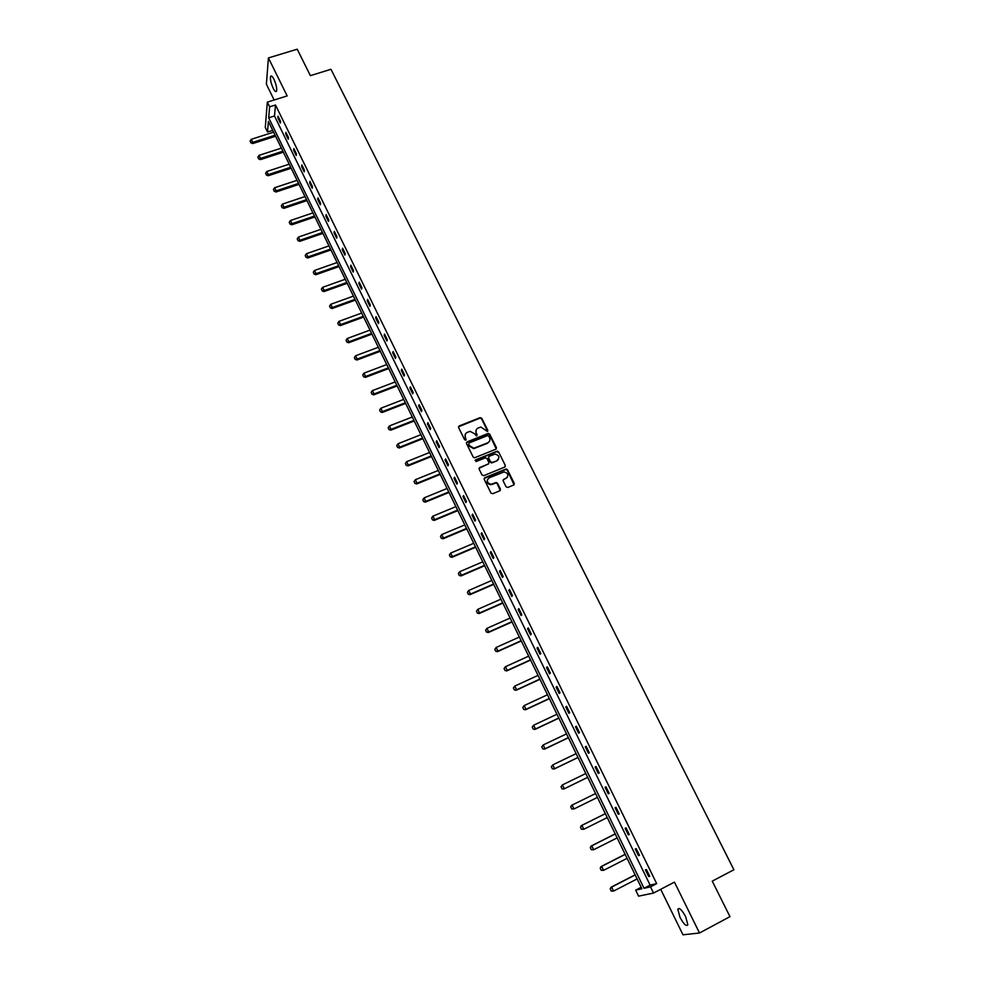 <?xml version="1.0" encoding="UTF-8"?>
<svg xmlns="http://www.w3.org/2000/svg" width="984" height="984" viewBox="0 0 984 984"><rect width="100%" height="100%" fill="white"/><g stroke="black" fill="none" stroke-linecap="round" stroke-linejoin="round"><path stroke-width="1.48" d="M487.412 431.496L487.818 430.377L481.816 418.335L480.094 417.659L459.208 425.949L458.606 427.56L464.596 439.688L465.813 440.156L465.457 437.462C464.583 435.149 465.223 433.44 467.375 432.32L470.143 431.361L474.645 433.772L476.404 435.875L477.055 434.694L476.281 433.132C475.407 430.832 476.035 429.122 478.175 428.003L480.905 427.056L487.412 431.496M487.658 431.336L481.57 418.815L480.143 418.065L458.507 426.785M466.084 439.971L465.457 437.462M476.896 435.654L476.281 433.132M680.03 917.42L677.816 909.302C679.194 907.273 681.789 909.696 685.627 916.596L687.841 924.726C686.438 926.756 683.831 924.308 680.03 917.42M273.183 88.277C270.969 83.246 270.096 79.323 270.575 76.506C271.215 75.276 272.347 76.198 273.958 79.298C276.172 84.341 277.045 88.265 276.565 91.069C275.914 92.311 274.794 91.377 273.183 88.277M660.707 889.302L682.994 934.8L699.501 933.004L729.968 916.645L712.256 881.147L733.892 869.758L330.956 69.286L310.403 75.645L297.205 49.2L268.435 57.933L266.381 84.194L274.13 99.999M506.083 486.785L507.818 487.461L513.685 485.026L514.275 483.39L507.473 469.762L506.17 468.987L484.78 477.695L484.189 479.331L490.967 493.046L492.713 493.734L499.847 490.77L500.438 489.122L497.523 483.267L496.243 482.492L490.991 484.3C486.846 482.861 486.244 480.709 489.183 477.83L504.14 471.914C508.334 473.292 508.962 475.432 506.059 478.347L503.759 479.294L503.168 480.93L506.083 486.785M272.752 130.355L267.513 132.016L265.286 127.428L267.328 102.127L287.156 95.928L268.435 57.933M267.328 102.127L269.628 106.838L268.706 117.809L644.028 888.281L650.51 886.842L653.536 893.054L638.579 896.153L635.664 890.139L641.9 888.761L268.398 121.413L267.513 132.016M275.483 105.005L274.487 115.977L650.116 885.12L656.672 883.632L275.483 105.005L269.628 106.838M656.672 883.632L650.51 886.842M699.501 933.004L674.446 882.131L653.536 893.054M495.838 449.233L496.428 447.609L489.712 434.165L488.31 433.403L467.08 441.877L466.478 443.489L473.169 457.031L474.509 457.806L495.838 449.233M498.568 451.902L505.321 465.444L504.731 467.068L483.784 475.666L482.037 474.989L479.147 469.147L479.749 467.511L488.273 464.03L488.863 462.406L486.945 458.556L485.604 457.794L476.059 461.545L475.555 459.872L497.215 451.139L498.568 451.902L505.321 465.444M641.187 887.285L635.664 890.139M650.116 885.12L644.028 888.281M274.487 115.977L268.706 117.809M648.702 876.547L645.418 869.831L646.439 869.561L649.723 876.289L648.702 876.547L649.625 876.067M638.493 855.649L635.234 848.983L636.217 848.663L639.489 855.342L638.493 855.649L639.403 855.182M628.346 834.887L625.111 828.27L626.07 827.913L629.317 834.543L628.346 834.887L629.256 834.432M618.26 814.272L615.049 807.692L615.984 807.298L619.207 813.891L618.26 814.272L619.182 813.817M608.26 793.805L605.062 787.261L605.972 786.819L609.17 793.362L608.26 793.805L609.17 793.35M598.309 773.461L595.148 766.979L596.033 766.487L599.207 772.981L598.309 773.461M588.444 753.264L585.296 746.819L586.157 746.29L589.305 752.748L588.444 753.264M578.629 733.203L575.505 726.795L576.341 726.229L579.478 732.637L578.629 733.203M568.887 713.277L565.788 706.906L566.599 706.291L569.711 712.662L568.887 713.277M559.219 693.474L556.12 687.164L556.919 686.5L560.007 692.834L559.219 693.474M549.601 673.806L546.538 667.533L547.301 666.832L550.376 673.13L549.601 673.806M540.056 654.274L537.006 648.038L537.744 647.3L540.806 653.548L540.056 654.274M530.573 634.877L527.535 628.678L528.26 627.903L531.298 634.102L530.573 634.877M521.139 615.59L518.138 609.44L518.839 608.629L521.852 614.791L521.139 615.59M511.778 596.452L508.789 590.338L509.466 589.477L512.467 595.603L511.778 596.452M502.48 577.423L499.515 571.347L500.167 570.462L503.144 576.538L502.48 577.423M493.242 558.518L490.29 552.491L490.93 551.557L493.882 557.596L493.242 558.518M484.067 539.749L481.139 533.746L481.742 532.787L484.682 538.789L484.067 539.749M474.94 521.089L472.037 515.136L472.615 514.128L475.543 520.093L474.94 521.089M465.887 502.553L462.997 496.637L463.562 495.592L466.453 501.52L465.887 502.553M456.883 484.14L454.005 478.261L454.559 477.178L457.437 483.07L456.883 484.14M447.941 465.838L445.088 459.995L445.604 458.888L448.47 464.743L447.941 465.838M439.048 447.659L436.207 441.853L436.712 440.709L439.565 446.527L439.048 447.659M430.217 429.59L427.4 423.821L427.88 422.653L430.709 428.421L430.217 429.59M421.447 411.644L418.643 405.912L419.11 404.707L421.915 410.439L421.447 411.644M412.726 393.809L409.947 388.114L410.389 386.872L413.182 392.567L412.726 393.809M404.067 376.085L401.3 370.427L401.718 369.148L404.498 374.818L404.067 376.085M395.457 358.471L392.702 352.85L393.108 351.546L395.863 357.167L395.457 358.471M386.897 340.968L384.166 335.384L384.559 334.043L387.29 339.64L386.897 340.968M378.397 323.576L375.679 318.029L376.048 316.651L378.766 322.211L378.397 323.576M369.947 306.295L367.253 300.784L367.598 299.37L370.304 304.905L369.947 306.295M361.546 289.124L358.877 283.638L359.209 282.199L361.891 287.697L361.546 289.124M353.207 272.051L350.55 266.603L350.858 265.139L353.527 270.6L353.207 272.051M344.917 255.09L342.272 249.678L342.567 248.177L345.224 253.601L344.917 255.09M336.676 238.226L334.043 232.851L334.326 231.326L336.958 236.713L336.676 238.226M328.484 221.474L325.864 216.123L326.134 214.573L328.754 219.936L328.484 221.474M320.341 204.82L317.746 199.506L317.992 197.919L320.599 203.245L320.341 204.82M312.248 188.276L309.665 182.987L309.898 181.376L312.481 186.665L312.248 188.276M304.216 171.819L301.645 166.567L301.854 164.931L304.425 170.195L304.216 171.819M296.221 155.472L293.663 150.257L293.859 148.584L296.418 153.811L296.221 155.472M288.275 139.224L285.741 134.033L285.913 132.336L288.46 137.539L288.275 139.224M280.378 123.061L277.857 117.908L278.017 116.186L280.551 121.352L280.378 123.061M277.857 117.908L278.73 117.637M285.741 134.033L286.615 133.75M293.663 150.257L294.536 149.974M301.645 166.567L302.518 166.284M309.665 182.987L310.538 182.692M317.746 199.506L318.619 199.211M325.864 216.123L326.749 215.828M334.043 232.851L334.917 232.544M342.272 249.678L343.145 249.37M350.55 266.603L351.423 266.295M358.877 283.638L359.75 283.318M367.253 300.784L368.127 300.464M375.679 318.029L376.564 317.709M384.166 335.384L385.052 335.052M392.702 352.85L393.588 352.518M401.3 370.427L402.185 370.095M409.947 388.114L410.832 387.77M418.643 405.912L419.528 405.568M427.4 423.821L428.286 423.477M436.207 441.853L437.105 441.496M445.088 459.995L445.973 459.639M454.005 478.261L454.903 477.892M462.997 496.637L463.882 496.268M472.037 515.136L472.935 514.755M481.139 533.746L482.037 533.377M490.29 552.491L491.188 552.11M499.515 571.347L500.413 570.966M508.789 590.338L509.7 589.945M518.138 609.44L519.035 609.047M527.535 628.678L528.445 628.272M537.006 648.038L537.904 647.632M546.538 667.533L547.436 667.115M556.12 687.164L557.03 686.734M565.788 706.906L566.686 706.487M575.505 726.795L576.415 726.364M585.296 746.819L586.193 746.376M595.148 766.979L596.046 766.536M476.133 429.996L476.035 433.587M465.297 434.362L465.223 437.917M496.256 448.938L489.466 434.621L488.076 433.87L466.379 442.677M488.716 436.06L487.511 435.592L469.159 442.96L468.728 444.091L469.553 445.752L473.919 448.2L487.646 442.862C489.786 441.73 490.413 440.02 489.54 437.708L488.716 436.06M489.405 441.41L487.412 443.317L473.685 448.655L469.319 446.207L468.507 444.547M505.136 466.797L505.063 465.887M488.704 463.735L479.06 468.261M498.31 452.357L496.576 451.681L475.051 460.487M497.068 460.438C499.995 457.474 499.318 455.358 495.05 454.067L489.171 456.268L488.581 457.892L490.487 461.742L492.221 462.418L496.822 460.893L498.457 459.344M488.482 457.019L488.581 457.892M496.822 460.893L491.569 462.96L490.241 462.185L488.335 458.335M507.387 477.302L503.095 479.995M487.523 479.392C486.44 482.295 487.511 484.067 490.745 484.718L492.246 484.042M500.241 490.499L497.264 483.685L495.998 482.91L492 484.472M514.066 484.768L507.215 470.192L505.911 469.429L484.103 478.433M273.638 132.151L251.289 139.297L252.765 142.373L275.126 135.214M250.858 142.582L250.12 141.044L250.846 142.778L252.765 142.373L252.691 143.566L275.606 136.222M251.289 139.297L250.12 141.044M250.846 142.778L252.691 143.566M281.399 148.117L259.026 155.349L260.514 158.436L282.9 151.192M258.595 158.645L257.845 157.096L258.583 158.842L260.514 158.436L260.428 159.617L283.38 152.176M259.026 155.349L257.845 157.096M258.583 158.842L260.428 159.617M289.21 164.156L266.799 171.487L268.312 174.611L290.723 167.255M266.381 174.808L265.631 173.245L266.356 174.992L268.312 174.611L268.202 175.755L291.19 168.215M266.799 171.487L265.631 173.245M266.356 174.992L268.202 175.755M297.07 180.306L274.634 187.735L276.147 190.871L298.582 183.43M274.204 191.068L273.454 189.494L274.192 191.253L276.147 190.871L276.024 192.003L299.038 184.365M274.634 187.735L273.454 189.494M274.192 191.253L276.024 192.003M304.978 196.554L282.506 204.082L284.032 207.243L306.504 199.69M282.088 207.415L281.326 205.84L282.064 207.612L284.032 207.243L283.909 208.35L306.947 200.601M282.506 204.082L281.326 205.84M282.064 207.612L283.909 208.35M312.937 212.901L290.44 220.527L291.965 223.7L314.462 216.049M290.009 223.872L289.247 222.286L289.985 224.057L291.965 223.7L291.83 224.795L314.905 216.935M290.44 220.527L289.247 222.286M289.985 224.057L291.83 224.795M320.932 229.333L298.41 237.07L299.948 240.268L322.481 232.507M297.98 240.428L297.217 238.841L297.955 240.613L299.948 240.268L299.8 241.338L322.9 233.38M298.41 237.07L297.217 238.841M297.955 240.613L299.8 241.338M328.988 245.877L306.43 253.712L307.98 256.922L330.538 249.075M305.999 257.095L305.224 255.483L305.975 257.267L307.98 256.922L307.82 257.98L330.956 249.911M306.43 253.712L305.224 255.483M305.975 257.267L307.82 257.98M337.082 262.519L314.499 270.465L316.061 273.687L338.644 265.729M314.068 273.847L313.293 272.236L314.044 274.019L316.061 273.687L315.889 274.721L339.049 266.553M314.499 270.465L313.293 272.236M314.044 274.019L315.889 274.721M345.236 279.259L322.617 287.316L324.191 290.563L346.811 282.494M322.198 290.71L321.411 289.087L322.162 290.883L324.191 290.563L323.994 291.572L347.192 283.294M322.617 287.316L321.411 289.087M322.162 290.883L323.994 291.572M353.441 296.11L330.784 304.265L332.371 307.537L355.015 299.357M330.366 307.685L329.578 306.049L330.329 307.844L332.371 307.537L332.161 308.521L355.396 300.132M330.784 304.265L329.578 306.049M330.329 307.844L332.161 308.521M361.682 313.06L339.013 321.325L340.599 324.609L363.281 316.331M338.582 324.745L337.795 323.109L338.545 324.917L340.599 324.609L340.39 325.581L363.637 317.082M339.013 321.325L337.795 323.109M338.545 324.917L340.39 325.581M369.984 330.107L347.278 338.484L348.877 341.792L371.583 333.404M346.86 341.928L346.061 340.267L346.823 342.088L348.877 341.792L348.656 342.739L371.94 334.129M347.278 338.484L346.061 340.267M346.823 342.088L348.656 342.739M378.336 347.278L355.605 355.753L357.204 359.086L379.947 350.587M355.175 359.209L354.375 357.549L355.138 359.369L357.204 359.086L356.971 360.009L380.291 351.288M355.605 355.753L354.375 357.549M355.138 359.369L356.971 360.009M386.749 364.535L363.982 373.133L365.593 376.491L388.36 367.868M363.551 376.601L362.752 374.929L363.514 376.749L365.593 376.491L365.347 377.389L388.692 368.545M363.982 373.133L362.752 374.929M363.514 376.749L365.347 377.389M395.199 381.915L372.407 390.623L374.031 393.994L396.835 385.273M371.977 394.104L371.165 392.419L371.94 394.252L374.031 393.994L373.772 394.867L397.155 385.913M372.407 390.623L371.165 392.419M371.94 394.252L373.772 394.867M403.711 399.393L380.882 408.212L382.518 411.607L405.346 402.776M380.464 411.718L379.639 410.021L380.414 411.853L382.518 411.607L382.247 412.468L405.654 403.391M380.882 408.212L379.639 410.021M380.414 411.853L382.247 412.468M412.271 416.995L389.418 425.924L391.066 429.344L413.92 420.389M389 429.43L388.176 427.733L388.951 429.577L391.066 429.344L390.783 430.168L414.215 420.98M389.418 425.924L388.176 427.733M388.951 429.577L390.783 430.168M420.894 434.694L398.003 443.747L399.664 447.179L422.554 438.114M397.585 447.265L396.749 445.555L397.536 447.4L399.664 447.179L399.356 447.991L422.825 438.679M398.003 443.747L396.749 445.555M397.536 447.4L399.356 447.991M429.565 452.505L406.65 461.68L408.323 465.137L431.238 455.949M406.22 465.211L405.396 463.489L406.171 465.346L408.323 465.137L408.003 465.912L431.496 456.49M406.65 461.68L405.396 463.489M406.171 465.346L408.003 465.912M438.286 470.438L415.346 479.725L417.019 483.206L439.971 473.894M414.916 483.279L414.079 481.533L414.867 483.402L417.019 483.206L416.699 483.956L440.217 474.411M415.346 479.725L414.079 481.533M414.867 483.402L416.699 483.956M447.068 488.47L424.104 497.879L425.789 501.385L448.766 491.951M423.673 501.446L422.825 499.7L423.612 501.569L425.789 501.385L425.445 502.123L448.999 492.443M424.104 497.879L422.825 499.7M423.612 501.569L425.445 502.123M455.899 506.625L432.911 516.157L434.608 519.687L457.609 510.13M432.48 519.749L431.632 517.978L432.419 519.859L434.608 519.687L434.252 520.388L457.831 510.598M432.911 516.157L431.632 517.978M432.419 519.859L434.252 520.388M464.792 524.903L441.767 534.558L443.489 538.1L466.514 528.433M441.349 538.15L440.488 536.378L441.287 538.273L443.489 538.1L443.108 538.789L466.724 528.863M441.767 534.558L440.488 536.378M441.287 538.273L443.108 538.789M473.747 543.291L450.697 553.069L452.419 556.649L475.481 546.846M450.266 556.686L449.405 554.89L450.205 556.796L452.419 556.649L452.025 557.301L475.678 547.239M450.697 553.069L449.405 554.89M450.205 556.796L452.025 557.301M482.763 561.803L459.676 571.704L461.41 575.296L484.497 565.37M459.245 575.332L458.384 573.537L459.184 575.431L461.41 575.296L461.004 575.923L484.682 565.738M459.676 571.704L458.384 573.537M459.184 575.431L461.004 575.923M491.828 580.425L468.716 590.462L470.45 594.078L493.574 584.016M468.286 594.102L467.412 592.294L468.224 594.201L470.45 594.078L470.032 594.68L493.747 584.361M468.716 590.462L467.412 592.294M468.224 594.201L470.032 594.68M476.441 611.261L477.388 612.995L476.441 611.261L477.806 609.33L479.565 612.971L502.713 602.786M477.388 612.995L479.565 612.971L479.134 613.549L502.861 603.106M500.942 599.17L477.806 609.33L476.502 611.162M477.314 613.081L479.134 613.549M485.579 630.264L486.539 631.999L485.579 630.264L486.969 628.333L488.728 631.999L511.901 621.679M486.539 631.999L488.728 631.999L488.285 632.54L512.037 621.962M510.13 618.038L486.969 628.333L485.653 630.166M486.465 632.097L488.285 632.54M494.792 649.379L495.752 651.137L494.792 649.379L496.182 647.447L497.953 651.15L521.163 640.695M495.752 651.137L497.953 651.15L497.498 651.666L521.286 640.953M519.38 637.029L496.182 647.447L494.866 649.292M495.678 651.224L497.498 651.666M504.054 668.628L505.038 670.411L504.054 668.628L505.456 666.697L507.252 670.424L530.474 659.834M505.038 670.411L506.76 670.904L530.585 660.055M528.679 656.144L505.456 666.697L504.14 668.554M504.952 670.485L506.76 670.904M513.39 688L514.374 689.796L513.39 688L514.792 686.082L516.6 689.821L539.859 679.095M514.374 689.796L516.096 690.276L539.945 679.292M538.051 675.381L514.792 686.082L513.476 687.927M514.288 689.87L516.096 690.276M522.775 707.508L523.771 709.316L522.775 707.508L524.189 705.577L526.01 709.341L549.293 698.492M523.771 709.316L525.493 709.784L549.367 698.652M547.473 694.753L524.189 705.577L522.861 707.434M523.685 709.39L525.493 709.784M532.233 727.139L533.23 728.959L532.233 727.139L533.648 725.208L535.481 729.009L558.789 718.013M533.23 728.959L534.952 729.415L558.851 718.135M556.956 714.249L533.648 725.208L532.319 727.065M533.144 729.033L534.952 729.415M541.754 746.905L542.762 748.75L541.754 746.905L543.18 744.974L545.013 748.787L568.358 737.656M542.762 748.75L544.472 749.168L568.408 737.754M566.513 733.867L543.18 744.974L541.84 746.831M542.664 748.812L544.472 749.168M551.323 766.794L552.344 768.652L551.323 766.794L552.762 764.875L554.619 768.713L577.989 757.434M552.344 768.652L554.053 769.058L578.014 757.495M576.132 753.621L552.762 764.875L551.421 766.733M552.258 768.713L554.053 769.058M560.966 786.819L562.418 784.9L564.287 788.774L587.682 777.348L563.697 789.082L561.999 788.701L561.064 786.769L561.999 788.701M585.812 773.51L562.418 784.9L561.064 786.769M561.901 788.75L563.697 789.082M570.782 806.929L571.716 808.885L570.782 806.929L572.135 805.06L595.554 793.534L571.544 805.355L572.135 805.06L574.016 808.959L597.436 797.397M571.716 808.885L574.016 808.959L571.618 808.934M570.683 806.978L571.544 805.355M605.344 813.645L581.31 825.625L581.913 825.367L583.807 829.278L607.251 817.569M581.495 829.192L583.807 829.278L581.396 829.241L580.449 827.286L581.396 829.241M605.357 813.682L581.913 825.367L580.56 827.236M580.449 827.286L581.31 825.625M615.197 833.903L591.138 846.031L591.765 845.797L593.672 849.745L617.14 837.888M591.347 849.647L593.672 849.745L591.236 849.684L590.4 847.679L591.236 849.684M615.234 833.977L591.765 845.797L590.4 847.679M590.289 847.716L591.138 846.031M625.123 854.284L601.039 866.572L601.679 866.375L603.598 870.348L627.103 858.343M601.261 870.237L603.598 870.348L601.15 870.274L600.302 868.257L601.15 870.274M625.172 854.395L601.679 866.375L600.302 868.257M600.203 868.294L601.039 866.572M635.123 874.813L611.002 887.248L611.667 887.088L613.598 891.086L637.115 878.933M611.248 890.975L613.598 891.086L611.138 891L610.289 888.97L611.138 891M635.184 874.961L611.667 887.088L610.289 888.97M610.178 889.007L611.002 887.248M677.816 909.302L679.317 908.515M270.575 76.506L271.744 76.149"/></g></svg>
